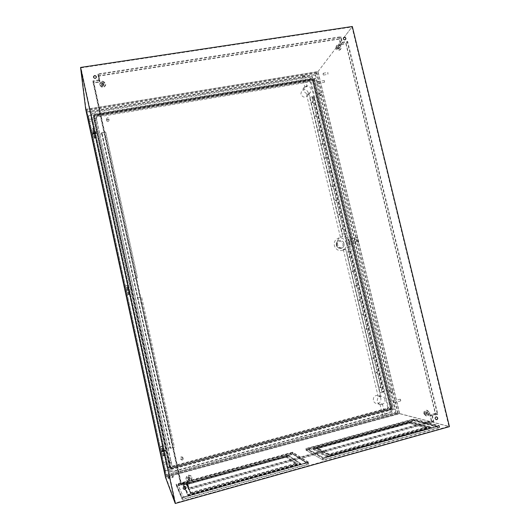 <?xml version="1.0" encoding="UTF-8"?>
<svg xmlns="http://www.w3.org/2000/svg" width="530" height="530" viewBox="0 0 530 530"><rect width="100%" height="100%" fill="white"/><g stroke="black" fill="none" stroke-linecap="round" stroke-linejoin="round"><path stroke-width="0.4" stroke-dasharray="2.65 1.99" d="M353.695 241.018L354.53 239.355L356.418 240.428L355.577 242.097L353.695 241.018M353.881 240.938L354.716 239.275L356.61 240.348L355.762 242.024L353.881 240.938M168.103 478.351L168.096 478.318C169.713 477.219 171.455 476.755 173.33 476.927L173.336 476.974C171.713 478.073 169.964 478.537 168.103 478.351M167.964 477.716L167.957 477.676C169.573 476.583 171.316 476.119 173.191 476.291L173.197 476.337C171.574 477.437 169.825 477.894 167.964 477.716M389.55 391.571C389.457 390.371 389.974 389.749 391.1 389.709L392.286 390.842C392.372 392.048 391.856 392.67 390.729 392.697L389.55 391.571M389.769 391.61C389.676 390.411 390.193 389.788 391.319 389.749L392.505 390.888C392.598 392.094 392.074 392.71 390.948 392.743L389.769 391.61M318.775 94.406L319.1 93.161C320.133 92.492 320.935 92.757 321.498 93.949L321.173 95.201C320.133 95.864 319.338 95.599 318.775 94.406M318.934 94.221L319.252 92.975C320.292 92.299 321.094 92.564 321.657 93.757L321.332 95.016C320.292 95.678 319.497 95.413 318.934 94.221M323.578 73.836L323.201 73.239L323.081 74.472L323.459 75.074L323.578 73.836M328.083 73.1L327.699 72.504L327.951 74.332L328.083 73.1M317.656 82.282L317.284 81.686L317.543 83.482L317.656 82.282M324.565 81.136L324.194 80.54L324.446 82.329L324.565 81.136M393.85 401.992L393.247 401.018L393.174 401.839L393.783 402.813L393.85 401.992M400.799 400.13L400.183 399.163L400.72 400.952L400.799 400.13M170.17 468.063L170.468 469.229L170.17 468.063M164.969 469.461L165.254 470.64L164.969 469.461M96.738 119.475L96.52 118.25L96.738 119.475M88.868 120.78L88.636 119.555L88.868 120.78M171.117 461.319L171.409 462.451L171.117 461.319M163.174 463.445L163.452 464.585L163.174 463.445M424.662 413.108L425.769 411.81L426.551 412.592L425.444 413.89L424.662 413.108M428.293 413.97L429.406 412.651L430.201 413.446L429.081 414.765L428.293 413.97M187.587 478.06C187.739 476.715 188.382 476.351 189.515 476.967L189.766 477.457C189.614 478.809 188.965 479.166 187.825 478.544L187.587 478.06M188.508 479.796C188.66 478.438 189.316 478.073 190.462 478.689L190.714 479.193C190.561 480.558 189.906 480.922 188.753 480.286L188.508 479.796M101.727 85.469L101.707 85.145C102.376 83.998 103.098 83.992 103.88 85.131L103.9 85.469C103.231 86.609 102.502 86.609 101.727 85.469M101.574 82.395L101.561 82.064C102.23 80.904 102.966 80.898 103.761 82.051L103.774 82.388C103.098 83.541 102.363 83.541 101.574 82.395M336.894 48.634L337.087 47.799L338.776 48.336L338.577 49.171L336.894 48.634M339.412 45.348L339.611 44.507L341.313 45.05L341.115 45.898L339.412 45.348M183.241 488.587L183.122 488.236C183.353 486.381 184.241 485.904 185.778 486.805L185.97 487.116M436.091 419.647L435.004 418.581C434.918 417.408 435.415 416.825 436.495 416.825L436.621 416.858M345.533 39.604L345.533 39.604C344.566 40.253 343.811 40.008 343.268 38.869L343.519 37.762M96.433 77.022L96.44 77.294C95.559 78.871 94.572 78.884 93.492 77.334L93.459 77.082M308.122 462.518L292.54 452.633L176.53 484.533L182.188 497.677L308.122 462.518L308.533 464.307L182.598 499.538L176.901 486.242L292.918 454.283L308.533 464.307M286.332 456.237L296.959 463.439L190.701 493.033L186.116 483.844L286.332 456.237L286.525 457.072L297.158 464.326L190.906 493.953L186.308 484.705L286.525 457.072M413.817 419.29L306.168 448.89L322.863 458.404L438.959 425.994L413.817 419.29L414.195 420.873L439.37 427.703L323.28 460.186L306.545 450.526L414.195 420.873M426.994 427.22L328.945 454.528L316.576 447.903L409.485 422.304L426.994 427.22L427.2 428.068L329.15 455.409L316.768 448.731L409.677 423.106L427.2 428.068M414.281 420.442L306.075 450.235L322.956 459.98L439.754 427.312L414.281 420.442L413.904 418.859L305.697 448.599L306.075 450.235M399.461 413.513L165.784 477.066L86.079 109.452L317.921 71.736L399.461 413.513L448.883 426.345L175.51 502.937L81.017 67.867L351.986 27.01L448.883 426.345M165.784 477.066L175.51 502.937M308.884 463.916L293.077 453.812L176.464 485.924L182.181 499.353L308.884 463.916L308.473 462.127L292.706 452.169L293.077 453.812M164.87 450.745L165.34 450.619L165.473 451.249L165.009 451.375L164.658 450.275L161.73 450.732L164.996 449.871L165.34 450.619M95.705 132.361L95.572 131.765L96.043 131.685L96.168 132.281L95.705 132.361L95.778 133.209L93.002 133.686L93.048 134.189L92.922 133.6L96.155 133.05L96.288 133.639L96.168 132.281M85.714 109.299L318.046 71.523L399.693 413.705L165.519 477.404M93.518 115.672L170.335 468.421L171.939 468.97L391.478 409.67L392.478 407.868L314.257 79.301L312.594 78.162L94.718 113.97L93.492 115.282L93.611 116.653L169.819 467.255L171.939 468.97M313.541 79.334L391.796 408.107L391.385 408.842L171.76 468.109L170.998 467.645L94.413 115.434L94.897 114.738L312.866 78.871L313.541 79.334L312.548 80.633L311.872 80.169L95.002 115.931L94.499 116.461L170.799 467.182L171.448 467.4L389.961 408.484L390.371 407.755L312.548 80.633L312.972 81.242L311.031 79.911L94.824 115.54L93.419 117.534L169.328 466.837C169.673 467.904 170.402 468.341 171.515 468.162L389.365 409.372L390.537 407.265L312.972 81.242M86.079 109.452L81.017 67.867M317.921 71.736L343.334 38.372M344.056 37.418L351.986 27.01M129.658 289.718L168.195 467.142C168.765 468.884 169.951 469.6 171.76 469.302L389.623 410.439C391.133 409.856 391.769 408.709 391.531 407L313.952 81.083C313.429 79.533 312.369 78.811 310.792 78.91L94.585 114.467C92.869 114.924 92.107 116.004 92.299 117.72L129.658 289.718M318.046 71.523L352.324 26.5M399.693 413.705L449.44 426.643M96.155 133.05L96.043 131.685M96.288 133.639L93.048 134.189M95.572 131.765L95.652 132.619L92.869 133.09L92.922 133.6M164.996 449.871L165.128 450.5L161.862 451.361L164.79 450.904L165.009 451.375M165.128 450.5L165.473 451.249M161.862 451.361L161.73 450.732M164.79 450.904L164.658 450.275M161.988 451.646L161.849 451.017M95.778 133.209L95.652 132.619M93.002 133.686L92.869 133.09M292.54 452.633L292.918 454.283M182.188 497.677L182.598 499.538M176.53 484.533L176.901 486.242M438.959 425.994L439.37 427.703M322.863 458.404L323.28 460.186M306.168 448.89L306.545 450.526M305.697 448.599L322.545 458.198L439.337 425.603L413.904 418.859M439.337 425.603L439.754 427.312M322.545 458.198L322.956 459.98M292.706 452.169L176.093 484.215L181.777 497.484L308.473 462.127M181.777 497.484L182.181 499.353M176.093 484.215L176.464 485.924M426.458 426.928L409.233 422.105L316.907 447.532L329.097 454.031L426.458 426.928L426.743 428.114L329.382 455.263L317.172 448.691L409.505 423.225L426.743 428.114M409.233 422.105L409.505 423.225M316.907 447.532L317.172 448.691M329.097 454.031L329.382 455.263M296.449 463.121L286.014 456.045L186.414 483.473L190.946 492.496L296.449 463.121L296.734 464.359L191.224 493.774L186.679 484.678L286.279 457.211L296.734 464.359M286.014 456.045L286.279 457.211M186.414 483.473L186.679 484.678M190.946 492.496L191.224 493.774M409.677 423.106L409.485 422.304M329.15 455.409L328.945 454.528M316.768 448.731L316.576 447.903M186.308 484.705L186.116 483.844M297.158 464.326L296.959 463.439M190.906 493.953L190.701 493.033M106.55 119.17L106.53 118.78C107.292 117.474 108.113 117.468 109.001 118.76L109.014 119.157C108.246 120.456 107.424 120.456 106.55 119.17M106.596 120.641L106.583 120.257C107.338 118.965 108.153 118.952 109.034 120.237L109.047 120.635C108.286 121.92 107.471 121.92 106.596 120.641M381.653 404.33L382.375 403.833L380.01 404.317L381.653 404.33M384.396 415.878L382.779 415.997L384.396 415.878M378.884 396.016L380.52 396.023L378.162 396.506L378.884 396.016M384.919 399.348C384.435 397.632 383.369 396.586 381.719 396.221C378.539 396.268 377.068 397.984 377.307 401.376C377.777 403.052 378.811 404.092 380.408 404.489C383.647 404.509 385.151 402.793 384.919 399.348M380.871 398.454C380.388 396.758 379.341 395.731 377.718 395.373C374.584 395.413 373.133 397.109 373.358 400.448C373.822 402.098 374.842 403.125 376.419 403.516C379.606 403.535 381.096 401.846 380.871 398.454M303.624 75.373L304.465 75.472L302.199 76.095L303.624 75.373M305.611 87.046L307.082 86.496L306.207 86.264L304.81 87.112L305.611 87.046M311.203 89.086C309.573 85.708 307.314 85.019 304.412 87.026L303.63 90.358C305.227 93.704 307.473 94.413 310.368 92.485L311.203 89.086M308.334 92.73C306.731 89.398 304.498 88.722 301.636 90.703L300.868 93.989C302.438 97.288 304.651 97.99 307.506 96.082L308.334 92.73M379.752 387.311L380.156 387.695L380.686 387.066L380.275 386.681L379.752 387.311M379.646 387.291L380.05 387.675L380.58 387.046L380.169 386.661L379.646 387.291M376.287 372.703L376.711 373.093L377.214 372.464L376.79 372.08L376.287 372.703M376.181 372.689L376.605 373.08L377.108 372.451L376.684 372.067L376.181 372.689M372.828 358.141L373.279 358.525L373.756 357.902L373.305 357.511L372.828 358.141M372.723 358.128L373.173 358.518L373.657 357.896L373.206 357.505L372.723 358.128M369.377 343.606L369.847 343.996L370.304 343.38L369.834 342.99L369.377 343.606M369.277 343.606L369.748 343.996L370.205 343.374L369.735 342.983L369.277 343.606M365.938 329.117L366.435 329.508L366.866 328.892L366.369 328.501L365.938 329.117M365.839 329.123L366.336 329.514L366.767 328.892L366.27 328.501L365.839 329.123M362.507 314.661L363.03 315.052L363.434 314.436L362.911 314.051L362.507 314.661M362.407 314.668L362.931 315.058L363.335 314.449L362.811 314.058L362.407 314.668M359.082 300.245L359.632 300.629L360.009 300.026L359.466 299.635L359.082 300.245M358.989 300.258L359.532 300.642L359.916 300.04L359.367 299.655L358.989 300.258M355.67 285.862L356.24 286.246L356.597 285.65L356.027 285.266L355.67 285.862M355.57 285.882L356.147 286.266L356.505 285.67L355.928 285.286L355.57 285.882M352.264 271.519L352.861 271.897L353.192 271.307L352.596 270.929L352.264 271.519M352.172 271.546L352.768 271.923L353.099 271.334L352.503 270.956L352.172 271.546M348.866 257.209L349.489 257.58L349.793 257.004L349.171 256.633L348.866 257.209M348.773 257.242L349.396 257.613L349.701 257.037L349.084 256.666L348.773 257.242M312.991 102.032L312.879 102.456L312.064 102.191L312.177 101.767L312.991 102.032M312.919 102.124L312.806 102.548L311.991 102.283L312.097 101.859L312.919 102.124M316.297 115.944L316.171 116.381L315.37 116.11L315.489 115.666L316.297 115.944M316.218 116.03L316.099 116.468L315.29 116.196L315.416 115.752L316.218 116.03M319.61 129.89L319.471 130.347L318.682 130.055L318.815 129.605L319.61 129.89M319.53 129.969L319.391 130.426L318.603 130.135L318.735 129.684L319.53 129.969M322.929 143.868L322.777 144.339L322.002 144.041L322.154 143.577L322.929 143.868M322.849 143.948L322.697 144.418L321.922 144.12L322.068 143.65L322.849 143.948M326.255 157.887L326.089 158.371L325.327 158.066L325.493 157.582L326.255 157.887M326.175 157.96L326.01 158.444L325.248 158.132L325.413 157.649L326.175 157.96M329.594 171.939L329.408 172.435L328.666 172.118L328.845 171.621L329.594 171.939M329.508 172.005L329.329 172.502L328.58 172.184L328.766 171.687L329.508 172.005M332.939 186.03L332.741 186.54L332.012 186.209L332.211 185.699L332.939 186.03M332.853 186.09L332.654 186.6L331.926 186.269L332.125 185.758L332.853 186.09M336.292 200.148L336.073 200.678L335.364 200.34L335.583 199.81L336.292 200.148M336.206 200.207L335.987 200.731L335.278 200.393L335.497 199.87L336.206 200.207M339.657 214.312L339.419 214.849L338.73 214.504L338.968 213.961L339.657 214.312M339.571 214.358L339.326 214.902L338.644 214.551L338.882 214.007L339.571 214.358M343.029 228.503L342.764 229.059L342.102 228.702L342.36 228.145L343.029 228.503M342.936 228.549L342.678 229.099L342.009 228.741L342.274 228.191L342.936 228.549M172.164 441.762L171.11 442.033L172.164 441.762M172.137 441.715L171.084 441.993L172.137 441.715M168.759 426.153L167.705 426.425L168.759 426.153M168.739 426.12L167.685 426.392L168.739 426.12M165.367 410.591L164.499 411.161L164.313 410.856L165.174 410.286L165.367 410.591M165.347 410.565L164.479 411.128L164.293 410.829L165.155 410.26L165.347 410.565M161.981 395.069L161.16 395.665L160.928 395.334L161.743 394.737L161.981 395.069M161.961 395.049L161.14 395.645L160.908 395.307L161.723 394.711L161.961 395.049M158.609 379.593L157.847 380.215L157.556 379.851L158.304 379.228L158.609 379.593L157.827 380.195L157.536 379.831L158.291 379.208L158.589 379.579M155.244 364.156L154.561 364.806L154.19 364.408L154.859 363.759L155.244 364.156M155.224 364.15L154.548 364.792L154.17 364.401L154.839 363.752L155.224 364.15M151.885 348.767L151.308 349.422L150.831 349.012L151.401 348.349L151.885 348.767L151.295 349.416L150.818 349.005L151.381 348.349L151.871 348.76M148.539 333.41L148.082 334.066L147.486 333.655L147.936 333.006L148.539 333.41L148.069 334.066L147.472 333.655L147.916 333.006L148.519 333.416M145.2 318.099L144.862 318.715L144.147 318.338L144.478 317.728L145.2 318.099L144.849 318.729L144.133 318.344L144.465 317.735L145.187 318.113M141.868 302.835L141.636 303.392L140.821 303.067L141.046 302.511L141.868 302.835M141.855 302.849L141.623 303.405L140.808 303.081L141.033 302.524L141.855 302.849M104.788 137.747L105.834 137.568L104.788 137.747M104.794 137.826L105.834 137.648L104.794 137.826M108.021 152.574L109.067 152.388L108.021 152.574M108.021 152.647L109.067 152.468L108.021 152.647M111.26 167.44L112.307 167.255L111.26 167.44M111.26 167.513L112.307 167.321L111.26 167.513M114.507 182.346L115.553 182.154L114.507 182.346M114.507 182.413L115.553 182.221L114.507 182.413M117.766 197.299L118.813 197.1L117.766 197.299M117.766 197.352L118.813 197.16L117.766 197.352M121.032 212.285L122.079 212.079L121.032 212.285M121.032 212.338L122.079 212.132L121.032 212.338M124.311 227.31L125.358 227.105L124.311 227.31M124.305 227.357L125.352 227.151L124.305 227.357M127.591 242.382L128.644 242.17L127.591 242.382M127.584 242.422L128.638 242.21L127.584 242.422M130.883 257.494L131.871 257.653L131.937 257.275L130.95 257.116L130.883 257.494M130.877 257.527L131.864 257.686L131.93 257.308L130.943 257.149L130.877 257.527M134.189 272.639L135.137 272.857L135.236 272.42L134.289 272.208L134.189 272.639M134.183 272.672L135.13 272.884L135.23 272.447L134.275 272.241L134.183 272.672M183.3 458.49L183.002 457.913C181.717 457.238 180.988 457.648 180.829 459.152L181.108 459.709C182.399 460.411 183.128 460 183.3 458.49M182.823 457.668L182.525 457.099C181.253 456.423 180.531 456.833 180.366 458.324L180.65 458.881C181.929 459.576 182.651 459.172 182.823 457.668M336.464 245.171C336.119 243.018 336.875 241.481 338.743 240.56C341.34 239.911 343.115 240.898 344.089 243.528C344.434 245.734 343.639 247.285 341.704 248.179C339.147 248.762 337.398 247.762 336.464 245.171M341.181 237.042L342.718 236.691L341.181 237.042M349.641 241.653C348.077 237.44 345.229 235.87 341.082 236.943C338.14 238.42 336.941 240.865 337.497 244.277C338.975 248.378 341.744 249.981 345.798 249.093C348.919 247.676 350.197 245.198 349.641 241.653M348.356 239.414L349.402 241.753L349.515 244.297L358.525 242.343L357.366 237.48L348.356 239.414L347.991 239.573L349.038 241.905L349.144 244.443L349.515 244.297M346.348 243.018C344.811 238.864 341.996 237.321 337.908 238.374C335 239.838 333.82 242.243 334.364 245.609C335.828 249.65 338.557 251.233 342.559 250.359C345.633 248.954 346.898 246.51 346.348 243.018M308.036 93.956L308.831 93.883L307.433 94.718L306.565 94.499L308.036 93.956M344.175 249.65L345.673 249.146L344.175 249.65M165.499 470.892L168.712 470.017L166.917 467.003L91.253 118.488L91.644 115.202L88.457 115.725L166.301 474.642L170.077 473.621L169.388 470.468L168.686 469.958L165.473 470.825M88.457 115.725L166.301 474.642M93.393 137.793L92.525 133.779L93.393 137.793L95.248 137.475L95.301 138.072L93.452 138.39M91.524 129.505L92.392 133.5L91.524 129.505L93.379 129.194L93.313 128.571L91.458 128.883M161.551 452.01L162.471 456.257L161.411 451.666L161.551 452.01L163.425 451.514L164.346 455.754L162.471 456.257M161.345 451.063L160.285 446.499L161.345 451.063L163.22 450.573L163.074 450.235L161.206 450.725M127.445 294.773L126.551 290.645L127.445 294.773L129.307 294.362L127.405 294.905M125.424 285.769L126.312 289.877L125.424 285.769L127.319 285.206L125.458 285.604M380.03 392.942L346.62 252.154L349.893 251.439L383.309 392.074L381.819 391.783L383.978 391.266L382.209 391.73L383.693 392.021L380.03 392.942L383.309 392.074M349.893 251.439L349.528 251.578L345.275 233.664L345.633 233.498L342.36 234.2L345.997 233.399L313.488 96.606L309.944 97.202L342.446 234.154M309.944 97.202L313.137 96.745L345.633 233.498M313.137 96.745L312.064 98.05L381.819 391.783M309.871 97.295L342.36 234.2M346.62 252.154L380.129 392.962M345.275 233.664L349.8 251.518L350.264 251.346L383.693 392.021M350.264 251.346L346.713 252.121M312.064 98.05L314.177 97.606L312.415 97.904L382.209 391.73M312.415 97.904L313.488 96.606M345.547 233.604L345.997 233.399M314.091 97.705L310.474 82.494L309.639 81.918L96.811 117.103L96.208 117.965L99.746 134.209L101.727 133.779L101.654 132.599L133.467 278.674L137.482 277.819L105.655 131.917L137.482 277.819M101.654 132.599L105.655 131.917M137.469 277.839L133.732 278.734L170.7 448.214L170.369 447.572L168.05 448.181L171.945 465.718L172.74 465.983L387.172 408.233L387.682 407.318L383.859 391.246M105.655 132.003L101.965 132.632L133.765 278.628M392.213 413.354L391.511 410.419L391.862 409.67L394.671 408.915L395.512 412.459L392.213 413.354L391.511 410.419M391.637 410.445L388.576 412.883L173.654 471.097L169.388 470.468M167.076 467.374L167.977 469.421C169.474 471.322 171.428 472.011 173.833 471.475L389.325 413.082C392.2 411.969 393.406 409.789 392.942 406.55L315.37 80.812C314.369 77.877 312.369 76.505 309.368 76.691L95.532 111.704C92.882 112.307 91.392 113.904 91.08 116.501L166.917 467.003M391.981 409.703L394.79 408.941L316.006 78.281L313.21 78.745L314.84 81.494L392.187 406.371L391.862 409.67M169.415 470.527L170.103 473.681L392.333 413.387M166.698 475.675L397.52 412.976L395.512 412.459M91.418 111.532L92.068 114.493L95.585 112.34L308.851 77.38L312.587 78.248L311.925 75.479L91.418 111.532L92.074 114.593L91.65 115.301L88.47 115.825M91.432 111.638L87.695 112.247M312.501 78.354L311.845 75.591L315.125 75.055L315.92 78.394L313.131 78.851L312.587 78.248M397.52 412.976L316.516 73.226L315.125 75.055M316.516 73.226L87.496 110.571M86.927 111.83L165.771 475.423L396.115 412.89L315.476 74.485L86.927 111.83L86.715 110.055L165.771 475.423M166.188 476.516L398.235 413.44L396.115 412.89M398.235 413.44L316.947 72.557L315.476 74.485M316.947 72.557L86.715 110.055M96.149 117.243L172.137 466.142L172.939 466.407L388.033 408.451L388.543 407.537L311.077 81.706L310.235 81.13L96.758 116.375L96.135 117.031L96.208 117.965M168.05 448.181L170.084 447.698L170.415 448.34L174.423 447.227L170.7 448.214M99.739 134.117L168.076 448.228M314.177 97.606L383.978 391.266M101.965 132.632L102.038 133.818L99.746 134.209M102.038 133.818L170.369 447.572M95.301 138.072L94.38 133.467L95.248 137.475M94.38 133.467L92.525 133.779M94.439 134.07L92.584 134.388M93.313 128.571L94.188 132.573L93.379 129.194M94.241 133.182L92.392 133.5M94.188 132.573L92.326 132.891M164.346 455.754L163.425 451.514M163.273 451.176L161.411 451.666M164.194 455.402L162.326 455.899M163.074 450.235L162.299 446.333L163.22 450.573M162.299 446.333L160.431 446.823M162.153 446.008L160.285 446.499M101.727 133.779L170.084 447.698M133.732 278.734L170.415 448.34M137.641 297.847L141.656 296.972L174.443 447.274M137.939 297.8L141.649 296.992L174.423 447.227M349.144 244.443L358.525 242.343M358.141 242.495L356.988 237.639L357.366 237.48M356.988 237.639L347.991 239.573M129.26 294.501L128.412 290.241L129.307 294.362M128.412 290.241L126.551 290.645M128.373 290.387L126.511 290.791M127.319 285.206L128.214 289.327L127.279 285.365M128.174 289.473L126.312 289.877M128.214 289.327L126.352 289.731M339.359 47.673L339.14 48.581C338.365 49.105 337.756 48.912 337.312 47.991L337.524 47.09C338.306 46.56 338.915 46.759 339.359 47.673M337.968 47.143C338.412 48.064 339.021 48.257 339.803 47.733L340.015 46.826C339.571 45.905 338.962 45.706 338.18 46.236L337.968 47.143M103.946 84.508L103.966 84.873C103.237 86.105 102.449 86.112 101.608 84.873L101.588 84.522C102.31 83.276 103.098 83.27 103.946 84.508M101.568 84.078C102.416 85.317 103.204 85.317 103.933 84.078L103.92 83.713C103.058 82.468 102.27 82.475 101.548 83.72L101.568 84.078M190.045 477.775C189.879 479.246 189.177 479.637 187.938 478.954L187.68 478.424C187.839 476.974 188.541 476.576 189.773 477.238L190.045 477.775M187.918 478.875L188.177 479.405C189.415 480.087 190.124 479.696 190.29 478.226L190.018 477.689C188.779 477.02 188.084 477.417 187.918 478.875M427.352 412.738L426.147 414.155L425.298 413.301L426.504 411.889L427.352 412.738M426.239 413.526L427.087 414.38L428.3 412.963L427.445 412.108L426.239 413.526M423.801 413.711C423.629 411.406 424.609 410.246 426.743 410.233L428.856 412.327C429.022 414.652 428.028 415.811 425.875 415.805L423.801 413.711M424.517 413.884C424.351 411.578 425.332 410.412 427.471 410.399L429.585 412.499C429.75 414.831 428.757 415.99 426.597 415.984L424.517 413.884M185.944 478.901C186.341 475.337 188.051 474.35 191.085 475.96L191.774 477.305C191.35 480.922 189.614 481.883 186.573 480.173L185.944 478.901M186.123 479.252C186.52 475.675 188.236 474.688 191.277 476.298L191.966 477.649C191.542 481.28 189.8 482.234 186.752 480.524L186.123 479.252M99.892 85.145L99.845 84.29C101.614 81.203 103.549 81.189 105.655 84.237L105.702 85.151C103.9 88.179 101.965 88.179 99.892 85.145M99.859 84.528L99.812 83.674C101.581 80.587 103.522 80.567 105.636 83.627L105.682 84.542C103.88 87.576 101.939 87.569 99.859 84.528M335.821 48.23L336.331 46.017C338.253 44.706 339.757 45.176 340.85 47.442L340.32 49.681C338.398 50.966 336.901 50.476 335.821 48.23M336.318 47.574L336.828 45.355C338.756 44.043 340.26 44.52 341.353 46.786L340.823 49.032C338.902 50.317 337.405 49.833 336.318 47.574M97.964 75.876L339.419 38.75L340.737 44.215L346.07 43.387L435.614 413.771L430.247 415.248L431.658 421.092L188.157 488.547L186.772 482.22L180.544 483.936L93.088 82.72L99.249 81.759L97.851 73.962L99.143 79.884L92.936 80.845L181.048 485.029L187.322 483.3L188.713 489.674L433.884 421.661L432.46 415.778L437.859 414.288L347.64 41.38L342.267 42.215L340.942 36.716L97.851 73.962M339.419 38.75L340.942 36.716M340.737 44.215L342.267 42.215M346.07 43.387L347.64 41.38M435.614 413.771L437.859 414.288M430.247 415.248L432.46 415.778M431.658 421.092L433.884 421.661M188.157 488.547L188.713 489.674M186.772 482.22L187.322 483.3M180.544 483.936L181.048 485.029M93.088 82.72L92.936 80.845M99.249 81.759L99.143 79.884M93.598 81.289L181.479 484.314L187.752 482.585L189.144 488.958L433.282 421.277L431.857 415.387L437.257 413.904L347.283 41.943L341.916 42.771L340.585 37.272L98.507 74.399L99.806 80.322L93.598 81.289L93.73 82.965L181.022 483.333L187.256 481.624L188.64 487.951L431.281 420.76L429.87 414.91L435.236 413.44L345.871 43.738L340.532 44.573L339.213 39.101L98.613 76.121L99.898 82.011L93.73 82.965M99.806 80.322L99.898 82.011M181.479 484.314L181.022 483.333M187.752 482.585L187.256 481.624M189.144 488.958L188.64 487.951M433.282 421.277L431.281 420.76M431.857 415.387L429.87 414.91M437.257 413.904L435.236 413.44M347.283 41.943L345.871 43.738M341.916 42.771L340.532 44.573M340.585 37.272L339.213 39.101M98.507 74.399L98.613 76.121M430.353 426.875L410.717 421.449L313.614 448.181L327.248 455.615L430.353 426.875L430.565 427.763L410.916 422.277L313.813 449.042L327.46 456.529L430.565 427.763M437.263 426.166L413.214 419.714L307.619 448.751L323.731 457.854L437.263 426.166L437.376 426.643L413.32 420.151L413.214 419.714M410.717 421.449L410.916 422.277M313.614 448.181L313.813 449.042M327.248 455.615L327.46 456.529M413.32 420.151L307.725 449.208L323.843 458.351L323.731 457.854M323.843 458.351L437.376 426.643M307.725 449.208L307.619 448.751M411.061 421.728L313.157 448.698L327.036 456.317L431.109 427.286L411.061 421.728L411.26 422.562L313.356 449.553L327.248 457.231L431.321 428.174L411.26 422.562M431.109 427.286L431.321 428.174M327.036 456.317L327.248 457.231M313.157 448.698L313.356 449.553M300.093 463.18L288.108 455.21L183.387 484.042L188.322 494.331L300.093 463.18L300.305 464.108L288.3 456.072L183.585 484.937L188.534 495.292L300.305 464.108M306.545 462.65L291.679 453.137L177.868 484.44L183.4 497.014L306.545 462.65L306.658 463.147L291.679 453.137M288.108 455.21L288.3 456.072M183.387 484.042L183.585 484.937M188.322 494.331L188.534 495.292M291.785 453.594L177.967 484.917L183.4 497.014M183.512 497.537L306.658 463.147M177.967 484.917L177.868 484.44M288.545 455.475L182.976 484.559L187.978 495.1L300.801 463.631L288.545 455.475L288.744 456.343L183.175 485.453L188.19 496.053L301.014 464.558L288.744 456.343M300.801 463.631L301.014 464.558M187.978 495.1L188.19 496.053M182.976 484.559L183.175 485.453M391.385 408.842L389.875 408.484L389.365 409.372M391.796 408.107L390.371 407.755L390.537 407.265M312.866 78.871L311.753 80.255L311.031 79.911M94.897 114.738L94.824 115.54M94.413 115.434L94.512 116.626L93.419 117.534M170.998 467.645L170.686 466.943L169.328 466.837M171.76 468.109L171.428 467.38L171.515 468.162M131.784 289.155L170.422 466.864L171.428 467.48L389.735 408.617L390.279 407.636L312.534 80.852L311.64 80.235L94.976 115.964L94.327 116.885L131.784 289.155M168.195 467.142L169.547 467.175L171.66 468.46L390.08 409.498L391.213 407.457L313.422 80.593L311.547 79.301L94.784 114.99L93.426 116.918L169.547 467.175L170.335 468.421M171.76 469.302L171.66 468.361L390.305 409.372L391.478 409.67M389.623 410.439L391.299 407.577L392.478 407.868M391.531 407L391.193 407.504L313.429 80.374L314.257 79.301M313.952 81.083L311.779 79.242L312.594 78.162M310.792 78.91L311.66 79.321L94.804 114.957L94.718 113.97M94.585 114.467L94.804 115.03L92.299 117.72M343.996 243.561C343.029 240.938 341.247 239.944 338.657 240.6C336.788 241.521 336.033 243.058 336.378 245.211C337.312 247.795 339.061 248.795 341.618 248.219C343.553 247.318 344.348 245.768 343.996 243.561M336.934 245.145C335.848 241.17 342.115 239.825 342.917 243.853C344.01 247.815 337.743 249.179 336.934 245.145M173.833 471.475L173.654 471.097M392.942 406.55L392.187 406.371M389.325 413.082L388.576 412.883M91.186 117.865L91.253 118.488M95.532 111.704L95.585 112.34M309.368 76.691L308.851 77.38M315.37 80.812L314.84 81.494M96.758 116.375L96.811 117.103M171.998 465.83L171.799 465.406M172.939 466.407L172.74 465.983M388.033 408.451L387.172 408.233M388.543 407.537L387.682 407.318M311.077 81.706L310.474 82.494M310.235 81.13L309.639 81.918M168.096 478.318L167.957 477.676M93.79 133.719L93.658 133.123M162.723 451.348L162.591 450.719M323.201 73.239L327.699 72.504M317.284 81.686L324.194 80.54M393.247 401.018L400.183 399.163M170.017 467.235L164.81 468.633M96.52 118.25L88.636 119.555M170.971 460.497L163.021 462.63M425.769 411.81L429.406 412.651M189.515 476.967L190.462 478.689M101.707 85.145L101.561 82.064M337.087 47.799L339.611 44.507M94.4 115.275L94.499 116.461L95.002 116.004L311.753 80.255L312.501 80.792L390.266 407.683L389.875 408.484L171.428 467.38L170.799 467.182L171.11 467.891M93.492 115.282L93.578 116.262L94.804 115.03L311.66 79.321L313.382 80.54L391.193 407.504L390.212 409.372L171.66 468.361L170.077 467.838M338.577 49.171L341.115 45.898M103.9 85.469L103.774 82.388M187.825 478.544L188.753 480.286M425.444 413.89L429.081 414.765M171.409 462.451L163.452 464.585M96.91 120.144L89.033 121.456M170.468 469.229L165.254 470.64M393.783 402.813L400.72 400.952M317.543 83.482L324.446 82.329M323.459 75.074L327.951 74.332M162.412 451.421L162.279 450.798M93.479 133.779L93.353 133.182M173.336 476.974L173.197 476.337M94.38 137.926L93.512 133.924M93.32 133.037L92.452 129.035M163.366 455.82L162.445 451.58M162.24 450.639L161.325 446.406M128.386 294.627L127.491 290.513M127.293 289.599L126.398 285.485M106.53 118.78L106.583 120.257M382.375 403.833L385.151 415.52M381.719 396.221L377.718 395.373M304.465 75.472L307.082 86.496M304.412 87.026L301.636 90.703M183.002 457.913L182.525 457.099M338.743 240.56L338.657 240.6C336.762 241.541 335.987 243.091 336.338 245.238C337.265 247.808 339.021 248.802 341.618 248.219L341.704 248.179M341.082 236.943L340.684 237.122M306.565 94.499L340.406 237.248L337.908 238.374M308.831 93.883L342.718 236.691M345.673 249.146L380.52 396.023M343.354 249.69L378.162 396.506M344.984 249.411L342.559 250.359M167.977 469.421L167.818 469.043M91.08 116.501L91.14 117.123M96.135 117.031L96.195 117.759M172.137 466.142L171.945 465.718M181.108 459.709L180.65 458.881M310.368 92.485L307.506 96.082M302.199 76.095L304.81 87.112M380.408 404.489L376.419 403.516M380.01 404.317L382.779 415.997M109.014 119.157L109.047 120.635M127.604 289.526L126.71 285.412M128.697 294.561L127.803 290.44M162.558 450.56L161.637 446.326M163.677 455.74L162.756 451.5M93.624 132.977L92.757 128.976M94.691 137.873L93.817 133.865M339.803 47.733L339.14 48.581M103.933 84.078L103.966 84.873M188.177 479.405L187.938 478.954M427.087 414.38L426.147 414.155M426.743 410.233L427.471 410.399M191.085 475.96L191.277 476.298M99.845 84.29L99.812 83.674M336.331 46.017L336.828 45.355M340.32 49.681L340.823 49.032M105.702 85.151L105.682 84.542M186.573 480.173L186.752 480.524M425.875 415.805L426.597 415.984M427.445 412.108L426.504 411.889M190.018 477.689L189.773 477.238M101.548 83.72L101.588 84.522M338.18 46.236L337.524 47.09"/><path stroke-width="0.79" d="M183.155 488.315L183.433 488.912C184.977 489.839 185.871 489.369 186.109 487.494L185.818 486.878C184.274 485.977 183.387 486.454 183.155 488.315M185.97 487.116L186.076 487.421C185.831 489.289 184.937 489.76 183.4 488.832L183.241 488.587M435.156 418.62L436.19 419.674C437.276 419.68 437.78 419.091 437.694 417.918L436.647 416.865C435.567 416.858 435.07 417.448 435.156 418.62M436.621 416.858L437.542 417.878C437.634 419.044 437.137 419.627 436.064 419.641M343.367 38.736C343.917 39.876 344.672 40.114 345.639 39.465L345.898 38.346C345.348 37.206 344.593 36.967 343.625 37.623L343.367 38.736M343.625 37.623L343.526 37.756C344.487 37.1 345.242 37.345 345.792 38.485L345.633 39.465M93.485 77.208C94.565 78.758 95.546 78.745 96.433 77.168L96.407 76.757C95.314 75.2 94.333 75.22 93.452 76.81L93.485 77.208M93.459 77.082L93.466 76.936C94.34 75.346 95.327 75.333 96.414 76.883L96.433 77.022M175.244 503.5L165.519 477.404L85.714 109.299L80.56 67.442L352.324 26.5L449.44 426.643L175.244 503.5L80.56 67.442M343.334 38.372L344.056 37.418"/></g></svg>
